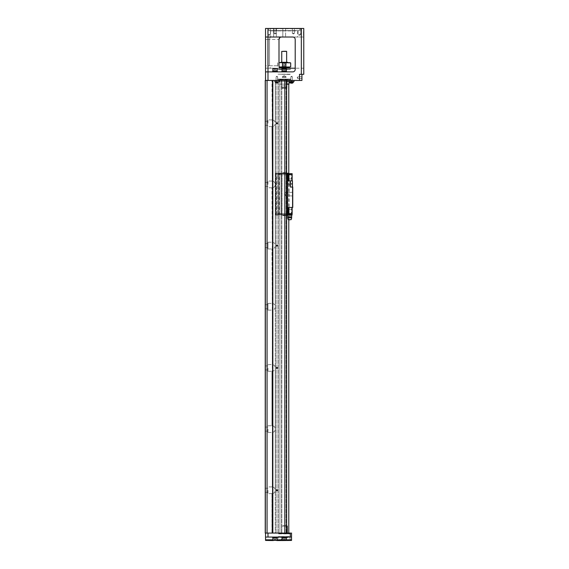 <?xml version="1.0" encoding="UTF-8"?>
<svg xmlns="http://www.w3.org/2000/svg" width="569" height="569" viewBox="0 0 569 569"><rect width="100%" height="100%" fill="white"/><g stroke="black" fill="none" stroke-linecap="round" stroke-linejoin="round"><path stroke-width="0.43" stroke-dasharray="2.85 2.13" d="M272.85 533.089L272.85 80.442L265.538 80.442L265.538 533.089L267.985 533.089L265.538 533.089L265.538 537.065L291.534 537.065L265.538 537.065L291.534 537.065L291.534 533.089L265.232 533.089L265.538 80.442L272.757 80.442L265.232 80.442L265.538 71.879L292.758 71.879A2.447 2.447 0 0 0 295.204 69.432L295.204 39.46A2.447 2.447 0 0 0 292.758 37.013L265.538 37.013L265.538 71.879L267.985 71.879L265.538 71.879M272.572 533.089L272.572 80.442M272.85 80.442L299.486 80.442L299.486 74.326L303.768 74.326L303.768 28.45L265.538 28.45L265.538 37.013L281.442 37.013L267.985 37.013L267.985 28.45M295.204 39.46L295.204 68.209L303.768 68.209L303.768 37.013L303.768 68.209L295.204 68.209L295.204 69.432A2.447 2.447 0 0 1 292.758 71.879L267.985 71.879L267.985 37.013L281.442 37.013A2.447 2.447 0 0 0 278.995 39.46L269.521 39.46C269.67 37.86 270.239 37.049 271.235 37.013C270.247 37.049 269.678 37.86 269.521 39.46L278.995 39.46L278.995 65.762A2.447 2.447 0 0 0 281.442 68.209L295.204 68.209L295.204 39.46A2.447 2.447 0 0 0 292.758 37.013L303.768 37.013L292.758 37.013M278.995 65.762L278.995 39.46L278.995 65.762L269.514 65.762L269.521 39.46L265.538 39.46L265.538 37.013L265.538 39.46L269.514 39.46L269.514 65.762C269.67 67.362 270.239 68.18 271.235 68.209C270.247 68.173 269.678 67.362 269.521 65.762L278.995 65.762C279.272 67.377 280.09 68.188 281.442 68.209L271.235 68.209L281.442 68.209M265.538 37.013L281.442 37.013L279.82 37.625M303.768 29.979L303.462 35.484L303.768 29.979M303.462 31.523L303.768 32.867L303.462 31.523M303.462 34.567L303.768 30.897L303.462 34.567M303.462 34.979L303.768 33.635L303.462 34.979M303.768 32.255L303.462 33.507L303.462 32.248M295.204 68.209L295.204 69.432A2.447 2.447 0 0 1 292.758 71.879L267.985 71.879L267.985 80.442M301.933 77.69L301.933 76.595L301.933 77.69M299.486 80.442L301.933 80.442L301.933 74.326M301.598 77.69L301.598 78.458L301.598 77.69M297.651 77.69L297.651 78.458L297.651 77.69M284.194 71.879L281.747 71.879L284.194 71.879M275.019 71.879L272.572 71.879L275.019 71.879M275.019 71.452L272.572 71.452L275.019 71.452M277.096 71.452L272.942 71.452L277.096 71.452L272.942 71.452L277.096 71.452L277.096 70.841L272.942 70.841L277.096 70.841M275.019 70.841L272.878 70.841L275.019 70.841M275.019 68.636L277.16 68.636L275.019 68.636M275.019 68.394L273.227 68.394L275.937 68.394L275.019 68.394L275.019 69.617L274.102 69.617L275.937 69.617L274.102 69.617L275.019 69.617L275.019 68.394L274.102 68.394L274.102 69.617L274.102 68.394L275.937 68.394L275.937 69.617L275.937 68.394L275.019 68.394L275.019 69.617L275.019 68.394M284.194 71.452L281.747 71.452L284.194 71.452M286.271 71.452L282.117 71.452L286.271 71.452L282.117 71.452L286.271 71.452L286.271 70.841L282.117 70.841L286.271 70.841M284.194 70.841L282.053 70.841L284.194 70.841M284.194 68.636L286.335 68.636L284.194 68.636M284.194 68.394L285.987 68.394L282.402 68.394L285.112 68.394L284.194 68.394L284.194 69.617L285.112 69.617L283.277 69.617L285.112 69.617L283.277 69.617L284.194 69.617L284.194 68.394L283.277 68.394L283.277 69.617L283.277 68.394L285.112 68.394L285.112 69.617L285.112 68.394L284.194 68.394L284.194 69.617L284.194 68.394M268.596 28.45L299.792 28.45L268.596 28.45L299.486 28.756L268.902 28.756L268.902 30.591L299.486 30.591L268.902 30.591M297.8 28.45L300.859 28.45L297.8 28.45L300.859 28.45L297.8 28.45L300.617 28.692L298.049 28.692L298.049 34.567L300.617 34.567L298.049 34.567L300.617 34.567L298.049 34.567L298.049 28.692L300.617 28.692L297.8 28.45M267.53 28.45L270.588 28.45L267.53 28.45L270.588 28.45L267.53 28.45L270.339 28.692L267.771 28.692L267.771 34.567L270.339 34.567L267.771 34.567L270.339 34.567L267.771 34.567L267.771 28.692L270.339 28.692L267.53 28.45M273.796 28.45L276.242 28.45L273.796 28.45L276.242 28.45L273.796 28.45L276.029 28.663L274.009 28.663L274.009 33.343L276.029 33.343L274.009 33.343L276.029 33.343L274.009 33.343L274.009 28.663L276.029 28.663L273.796 28.45M292.146 28.45L294.593 28.45L292.146 28.45L294.593 28.45L292.146 28.45L294.379 28.663L292.359 28.663L292.359 33.343L294.379 33.343L292.359 33.343L294.379 33.343L292.359 33.343L292.359 28.663L294.379 28.663L292.146 28.45M273.639 28.45L276.392 28.45L273.639 28.45L276.392 28.45L273.639 28.45L273.639 37.013L276.392 37.013L273.639 37.013L276.392 37.013L273.639 37.013L273.639 28.45M282.814 28.45L285.574 28.45L282.814 28.45L285.574 28.45L282.814 28.45L282.814 37.013L285.574 37.013L282.814 37.013L285.574 37.013L282.814 37.013L282.814 28.45M293.369 33.948L294.379 33.343L293.369 33.948L292.359 33.343L293.369 33.948M275.019 33.948L276.029 33.343L275.019 33.948L274.009 33.343L275.019 33.948M299.33 35.342L300.617 34.567L299.33 35.342L298.049 34.567L299.33 35.342M269.059 35.342L270.339 34.567L269.059 35.342L267.771 34.567L269.059 35.342M297.957 30.591L270.431 30.591L297.957 30.591L270.737 30.897L297.651 30.897L297.651 37.013L270.737 37.013L297.651 37.013M270.431 30.591L270.737 37.013M281.747 71.879L281.747 71.452L286.641 71.452L286.641 71.879M282.053 70.841L286.335 70.841L286.335 68.636L282.053 68.636L282.053 70.841M286.335 68.636L282.053 68.636M285.112 68.394L285.112 69.617L285.112 68.394M283.277 68.394L283.277 69.617L283.277 68.394M272.572 71.879L272.572 71.452L277.466 71.452L277.466 71.879M272.878 70.841L277.16 70.841L277.16 68.636L272.878 68.636L272.878 70.841M277.16 68.636L272.878 68.636M275.937 68.394L275.937 69.617L275.937 68.394M274.102 68.394L274.102 69.617L274.102 68.394M265.538 80.442L265.538 533.089M265.538 65.762L265.538 39.46L265.538 68.209L265.538 65.762L269.521 65.762L265.538 65.762M271.235 68.209L265.538 68.209L271.235 68.209M290.311 68.209L278.077 68.209L290.311 68.209L290.311 69.553L278.077 69.553L290.311 69.553M289.699 69.553L278.689 69.553L289.699 69.432M288.903 69.432L279.301 69.247L289.088 69.247L289.088 67.782L279.301 67.782L279.486 69.432M280.062 67.782L288.903 67.597M289.393 67.533L279.486 67.597M279.059 67.597L289.329 67.597M284.194 66.986L290.24 66.986L290.702 66.68L290.923 63.01M279.322 66.986L282.487 66.68L282.487 63.01L286.371 62.704L278.149 62.704L277.686 63.01L277.686 66.68L278.149 66.986L277.686 66.68L277.686 63.01L278.995 62.704M290.702 63.01L282.487 63.01M287.864 62.704L280.524 62.704M280.524 62.398L287.864 62.398M287.558 62.092L280.83 62.092M286.641 62.092L281.747 62.092L286.641 62.092M281.747 51.388L286.641 51.388M286.335 51.082L282.053 51.082M286.371 66.986L285.901 66.68L285.901 63.01M284.806 80.442L271.961 80.442L286.641 80.442L284.806 80.442L284.806 533.089M286.947 80.442L281.442 80.442L286.947 80.442L281.442 80.442L286.947 80.442L286.947 87.477L281.442 87.477L286.641 87.477M293.981 80.442L274.407 80.442L293.981 80.442L293.981 81.666L274.407 81.666L276.854 81.666L276.868 82.156L275.097 82.156L278.582 82.156L275.097 82.156L276.84 82.156L276.868 81.666L275.83 81.666L277.85 81.666L276.868 81.666L276.868 82.156L278.476 82.156L275.204 82.156L276.868 82.156L276.868 81.666L275.83 81.666L277.85 81.666L277.85 80.442L275.83 80.442L277.85 80.442L275.83 80.442L277.85 80.442L277.85 81.666L276.904 81.666L278.476 81.666L275.204 81.666L276.868 81.666L276.854 80.442L276.854 81.666L286.947 81.666M293.184 81.666L293.184 82.156L291.605 82.156L291.605 81.666L291.577 82.156L291.577 81.666L290.539 81.666L293.184 81.666L289.913 81.666L293.184 82.156L289.913 82.156L291.605 82.156L291.605 81.666L290.539 81.666L292.558 81.666L292.558 80.442L290.539 80.442L292.558 80.442L290.539 80.442L292.558 80.442L292.558 81.666L291.605 81.666L293.184 81.666L289.913 81.666L291.577 81.666M289.244 81.666L279.144 81.666L289.244 81.666L289.244 79.831L279.144 79.831L289.244 79.831M276.904 81.666L275.204 81.666L275.204 82.156L276.904 82.156L276.904 81.666L275.204 81.666L275.204 82.156L278.476 82.156L276.904 82.156L276.904 81.666M291.548 82.156L289.806 82.391L293.291 82.391L291.548 82.156M293.291 82.391A2.091 2.091 0 0 1 292.345 83.166L290.752 83.166L292.345 83.166L291.548 83.166L291.548 82.526L290.937 82.526L292.16 82.526L290.937 82.526L292.16 82.526L291.548 82.526L291.548 83.166L290.752 83.166A2.091 2.091 0 0 1 289.806 82.391M290.937 83.166L290.937 82.526L290.937 83.166M292.16 83.166L292.16 82.526L292.16 83.166M292.466 80.442L290.631 80.442L292.466 80.442L290.631 80.442L292.466 80.442L290.78 80.293L292.31 80.293L292.31 76.772L290.78 76.772L292.31 76.772L290.78 76.772L292.31 76.772L292.31 80.293L290.78 80.293L292.466 80.442M291.548 76.31L290.78 76.772L291.548 76.31L292.31 76.772L291.548 76.31M276.84 82.391L275.097 82.391L276.84 82.391M276.84 83.166L276.043 83.166L277.636 83.166L276.228 82.526L277.452 82.526L276.228 82.526L277.452 82.526L276.84 82.526L276.84 83.166L276.043 83.166L277.452 83.166L277.452 82.526L277.452 83.166L276.228 83.166L276.228 82.526L276.228 83.166L277.636 83.166L276.84 83.166L276.84 82.526L276.84 83.166M277.757 80.442L275.922 80.442L277.757 80.442L275.922 80.442L277.757 80.442L276.079 80.293L277.608 80.293L277.608 76.772L276.079 76.772L277.608 76.772L276.079 76.772L277.608 76.772L277.608 80.293L276.079 80.293L277.757 80.442M276.84 76.31L276.079 76.772L276.84 76.31L277.608 76.772L276.84 76.31M278.077 79.831L290.311 79.831L278.077 79.831L278.077 79.098L290.311 79.098L278.077 79.098M290.311 79.831L290.311 79.098M289.699 79.098L278.689 79.098L289.699 79.219M293.184 82.156L291.577 82.156M291.548 83.166L291.548 82.526L291.548 83.166M291.605 82.156L291.605 81.666M276.228 83.166L276.228 82.526L276.228 83.166M277.452 83.166L277.452 82.526L277.452 83.166M274.407 81.666L274.407 80.442L274.407 81.666M285.574 87.782L284.621 87.846L285.574 87.782M282.26 87.782L283.753 87.846L282.26 87.782M272.316 119.917C273.909 120.18 274.891 121.097 275.275 122.669C274.891 121.097 273.909 120.18 272.316 119.917L272.316 80.442L272.316 119.917M272.316 126.603L271.961 80.442L272.316 126.603C273.909 126.339 274.891 125.422 275.275 123.85C274.891 125.422 273.909 126.339 272.316 126.603L272.316 181.084C273.909 181.355 274.891 182.272 275.275 183.837L275.275 185.017C274.891 186.589 273.909 187.507 272.316 187.777L271.961 126.588L272.316 187.777C273.909 187.507 274.891 186.589 275.275 185.017L275.275 183.837C274.891 182.272 273.909 181.355 272.316 181.084L272.316 126.603M267.985 123.26L267.985 119.895L267.985 123.26M275.275 122.669L275.275 80.442L275.275 122.669M265.232 123.26L265.232 121.24L265.232 123.26M267.985 184.427L267.985 181.063L267.985 184.427M272.316 242.252C273.909 242.522 274.891 243.44 275.275 245.004L275.275 246.192C274.891 247.757 273.909 248.674 272.316 248.945L271.961 187.756L272.316 248.945C273.909 248.674 274.891 247.757 275.275 246.192L275.275 245.004C274.891 243.44 273.909 242.522 272.316 242.252L272.316 187.777L272.316 242.252M265.232 184.427L265.232 182.407L265.232 184.427M267.985 242.273L267.985 248.959L267.985 242.273M267.985 245.595L267.985 247.615L267.985 245.595M272.316 303.419C273.909 303.69 274.891 304.607 275.275 306.172L275.275 307.36C274.891 308.924 273.909 309.842 272.316 310.112L271.961 248.923L272.316 310.112C273.909 309.842 274.891 308.924 275.275 307.36L275.275 306.172C274.891 304.607 273.909 303.69 272.316 303.419L272.316 248.945L272.316 303.419M265.232 245.595L265.232 247.615L265.232 245.595M267.985 310.091L267.985 303.398L267.985 310.091M267.985 306.762L267.985 308.782L267.985 306.762M265.232 306.762L265.232 308.782L265.232 306.762M267.985 246.192L267.985 242.23L267.985 246.192M267.985 307.36L267.985 303.398L267.985 307.36M275.275 367.339C274.891 365.775 273.909 364.857 272.316 364.587L272.316 371.28C273.909 371.009 274.891 370.092 275.275 368.527L275.275 367.339L275.275 368.527C274.891 370.092 273.909 371.009 272.316 371.28L272.316 364.587C273.909 364.857 274.891 365.775 275.275 367.339L275.275 307.36L275.275 367.339M286.641 533.089L286.641 80.442M275.275 490.862L275.275 489.681C274.891 488.11 273.909 487.192 272.316 486.922L272.316 432.447C273.909 432.177 274.891 431.259 275.275 429.695L275.275 428.507C274.891 426.942 273.909 426.025 272.316 425.754L271.961 425.776L271.961 371.258L271.961 425.776L272.316 425.754C273.909 426.025 274.891 426.942 275.275 428.507L275.275 429.695C274.891 431.259 273.909 432.177 272.316 432.447L272.316 486.922C273.909 487.192 274.891 488.11 275.275 489.681L275.275 490.862C274.891 492.427 273.909 493.344 272.316 493.615C273.909 493.344 274.891 492.427 275.275 490.862L275.275 533.089L272.316 533.089L275.275 533.089L275.275 490.862M278.028 533.089L278.028 80.442L278.028 533.089M278.262 533.089L278.262 80.442L278.262 533.089M279.912 533.089L279.912 80.442L279.912 533.089M281.563 533.089L281.563 80.442L281.563 533.089M281.797 533.089L281.797 80.442L281.797 533.089M276.363 367.937A0.491 0.491 0 0 0 277.096 368.356A0.491 0.491 0 0 0 277.096 367.51A0.491 0.491 0 0 0 276.363 367.937A0.491 0.491 0 0 0 277.096 368.356A0.491 0.491 0 0 0 277.096 367.51A0.491 0.491 0 0 0 276.363 367.937M277.345 490.272A0.491 0.491 0 0 1 276.612 490.691A0.491 0.491 0 0 1 276.612 489.845A0.491 0.491 0 0 1 277.345 490.272A0.491 0.491 0 0 1 276.854 490.763A0.491 0.491 0 0 1 276.363 490.272A0.491 0.491 0 0 1 276.854 489.781A0.491 0.491 0 0 1 277.345 490.272A0.491 0.491 0 0 0 276.854 489.781A0.491 0.491 0 0 0 276.363 490.272A0.491 0.491 0 0 0 276.854 490.763A0.491 0.491 0 0 0 277.345 490.272M276.363 245.595A0.491 0.491 0 0 0 277.096 246.021A0.491 0.491 0 0 0 277.096 245.175A0.491 0.491 0 0 0 276.363 245.595A0.491 0.491 0 0 0 277.096 246.021A0.491 0.491 0 0 0 277.096 245.175A0.491 0.491 0 0 0 276.363 245.595M277.345 123.26A0.491 0.491 0 0 1 276.612 123.686A0.491 0.491 0 0 1 276.612 122.84A0.491 0.491 0 0 1 277.345 123.26A0.491 0.491 0 0 0 276.854 122.769A0.491 0.491 0 0 0 276.363 123.26A0.491 0.491 0 0 0 276.854 123.75A0.491 0.491 0 0 0 277.345 123.26A0.491 0.491 0 0 1 276.854 123.75A0.491 0.491 0 0 1 276.363 123.26A0.491 0.491 0 0 1 276.854 122.769A0.491 0.491 0 0 1 277.345 123.26M267.067 533.089L267.067 80.442M265.232 367.937L265.232 365.917L265.232 367.937M265.232 429.104L265.232 427.084L265.232 429.104M265.232 490.272L265.232 492.292L265.232 490.272M267.985 367.937L267.985 371.301L267.985 367.937M267.985 429.104L267.985 432.468L267.985 429.104M265.538 537.065L265.538 540.429L291.534 540.429L291.534 539.817L265.538 539.817M277.345 245.595A0.491 0.491 0 0 1 276.612 246.021A0.491 0.491 0 0 1 276.612 245.175A0.491 0.491 0 0 1 277.345 245.595M271.961 493.593L271.961 533.089L271.961 493.593M288.903 79.219L279.301 79.404L289.088 79.404L289.088 81.666M289.088 83.928L286.947 83.928M279.486 79.219L279.486 84.112L288.903 84.112M286.947 84.112L279.486 84.112M288.597 84.112L279.792 84.112L288.597 84.112M286.947 84.297L288.782 84.297M288.476 533.701L279.607 533.395L288.782 533.089M288.782 173.666L288.782 219.662M286.641 88.394L281.442 88.394L281.442 85.947L286.947 85.947L286.947 88.394L286.947 85.947L281.442 85.947L281.442 88.394L286.947 88.394M286.947 85.947L281.442 85.947L286.947 85.947M280.218 533.701L288.17 533.701L280.218 533.822M278.995 533.822L289.393 533.822L278.995 533.701M278.568 533.701L290.005 533.886L278.383 533.886L278.383 533.395L290.005 533.395L278.077 533.089M267.985 490.272L267.985 493.636L267.985 490.272M277.345 367.937A0.491 0.491 0 0 1 276.612 368.356A0.491 0.491 0 0 1 276.612 367.51A0.491 0.491 0 0 1 277.345 367.937M286.641 526.055L281.747 526.055L281.747 533.089L287.253 533.089L281.747 533.089L287.253 533.089L281.747 533.089L281.747 526.055L287.253 526.055L281.747 526.055L287.253 526.055L287.253 533.089M278.077 540.429L290.311 540.429L278.077 540.429L290.005 540.123L278.383 540.123L278.383 536.574L290.005 536.574L278.568 536.759M286.335 540.308L282.053 540.308L286.335 540.308L282.053 540.308L286.335 540.308L286.335 538.103L282.053 538.103L286.335 538.103L282.053 538.103L282.053 540.308M277.16 540.308L272.878 540.308L277.16 540.308L272.878 540.308L277.16 540.308L277.16 538.103L272.878 538.103L277.16 538.103L272.878 538.103L272.878 540.308M275.019 537.065L277.466 537.065L275.019 537.065M284.194 537.065L286.641 537.065L284.194 537.065M291.534 537.065L291.534 539.817M290.311 540.429L289.82 536.759M286.641 537.065L286.641 537.492L281.747 537.492L286.641 537.492L281.747 537.492L281.747 537.065M282.117 537.492L286.271 537.492L282.117 537.492L286.271 537.492L282.117 537.492L282.117 538.103L286.271 538.103L282.117 538.103M282.402 540.55L285.987 540.55L282.402 540.55L285.112 540.55L283.277 540.55L284.194 540.55L284.194 539.327L283.277 539.327L285.112 539.327L283.277 539.327L284.194 539.327L284.194 540.55L285.987 540.55M283.277 540.55L283.277 539.327L283.277 540.55L284.194 540.55L283.277 540.55L283.277 539.327L283.277 540.55M285.112 540.55L285.112 539.327L285.112 540.55L284.194 540.55L285.112 540.55L285.112 539.327L285.112 540.55M277.466 537.065L277.466 537.492L272.572 537.492L277.466 537.492L272.572 537.492L272.572 537.065M272.942 537.492L277.096 537.492L272.942 537.492L277.096 537.492L272.942 537.492L272.942 538.103L277.096 538.103L272.942 538.103M273.227 540.55L276.811 540.55L273.227 540.55L275.937 540.55L274.102 540.55L275.019 540.55L275.019 539.327L274.102 539.327L275.937 539.327L274.102 539.327L275.019 539.327L275.019 540.55L276.811 540.55M274.102 540.55L274.102 539.327L274.102 540.55L275.019 540.55L274.102 540.55L274.102 539.327L274.102 540.55M275.937 540.55L275.937 539.327L275.937 540.55L275.019 540.55L275.937 540.55L275.937 539.327L275.937 540.55M277.096 537.492L277.096 538.103M275.019 540.55L275.019 539.327L275.019 540.55M286.271 537.492L286.271 538.103M284.194 540.55L284.194 539.327L284.194 540.55M283.12 525.749L284.073 525.685L283.12 525.749M286.435 525.749L284.941 525.685L286.435 525.749M278.995 536.759L289.393 536.759L278.995 536.638M280.218 536.638L288.17 536.638L280.218 536.759M281.136 536.759L287.253 536.759L281.136 536.88M284.194 536.88L281.548 536.88L286.556 536.88L281.548 536.88L281.975 536.88L281.719 537.371L281.975 536.88L285.823 537.371L281.406 537.371L284.344 537.371L284.344 536.88L284.194 537.371L284.194 536.88L284.194 537.371L284.194 536.88L281.406 536.88L284.194 536.88M286.556 536.88L285.823 536.88L286.669 536.88L285.823 536.88L285.823 537.371L288.042 537.371L279.301 537.371L288.042 537.371L285.823 537.371L285.823 536.88L288.042 536.88L279.301 536.88L286.556 536.88M281.975 537.428L286.669 537.428L281.975 537.428M287.253 537.428L281.136 537.428L287.253 537.428L287.253 539.512L281.136 539.512L286.947 539.817L281.442 539.817L281.136 537.428M281.442 539.817L286.947 539.817M283.184 64.845C283.597 67.405 286.755 64.247 284.194 63.835L283.184 64.845M284.194 63.835C287.615 66.032 280.773 66.032 284.194 63.835M289.699 74.205L278.689 74.205L289.699 74.447M290.311 74.205L278.077 74.205L290.311 74.447M282.359 76.772L286.029 76.772L282.359 76.772L286.029 76.772L282.359 76.772L284.194 75.67L282.359 76.772L282.359 77.505L286.029 77.505L282.359 77.505L286.029 77.505L286.029 76.772L286.029 77.505L282.359 77.505L282.359 76.772M286.641 173.232L275.631 173.232L278.113 173.232L275.631 173.232L275.631 173.666L275.631 173.232L281.84 173.232L281.584 174.704L286.883 174.704L286.641 207.429L286.975 174.825L286.975 176.29L287.587 176.319L286.975 176.29L286.975 213.24L286.975 211.953L287.587 211.931L286.975 211.953L287.494 211.953L286.975 211.953L286.641 207.429L286.883 174.704L277.814 174.704L292.146 174.704L287.715 174.704L292.146 174.704L292.146 173.666L286.612 173.666L292.146 173.666L291.84 174.704L288.952 174.704L291.84 174.704L291.84 180.821L287.587 180.821L287.587 214.129L286.975 213.944L286.975 213.24L286.975 213.603L292.146 213.546L287.715 213.546L292.146 213.546L288.483 213.546L291.84 213.546L291.84 214.584L288.967 214.584L288.967 213.546M286.762 183.936L286.762 184.705L286.762 183.936M289.365 183.936L289.365 184.705L289.365 183.936M292.573 187.059L292.452 207.429L292.573 187.059L290.432 187.059L290.432 180.821L292.146 180.821L290.432 180.821L290.432 187.059L292.758 187.059L292.452 180.821L291.84 180.821M290.432 187.059L290.432 180.821M289.088 173.666L279.301 173.666L289.088 173.666L289.088 214.584L279.301 214.584L289.088 214.584M292.758 194.121L292.758 192.286L292.758 194.121M292.452 207.429L292.452 187.059L292.452 207.429M292.758 207.429L292.758 187.059L292.758 207.429M277.814 213.546L276.548 213.546L276.548 174.704L277.814 174.704L275.631 174.704L281.584 174.704L275.631 174.704L275.631 173.972L275.631 174.704L276.52 174.704L276.548 213.546L275.631 213.546L275.631 174.704L275.631 214.278L275.631 213.546L277.814 213.546L277.814 174.704L277.814 213.546M281.406 213.546L278.419 213.546L278.419 174.704L278.419 213.546L281.406 213.546L281.406 174.704L281.406 213.546L282.011 213.546L281.406 213.546M286.975 214.115L286.961 174.121L286.975 214.115L286.975 213.603L287.587 213.603L286.975 214.115M292.573 207.429L287.587 207.429L288.917 207.429L287.587 207.429L287.587 174.825L286.975 174.825L287.587 174.825L287.587 174.121L286.975 174.306L287.587 174.306L286.975 174.306L287.587 175.01L281.584 174.704L281.84 173.232L288.412 173.232L288.568 174.704M287.587 180.821L288.917 180.821L287.587 180.821L287.587 174.704L288.476 174.704L287.587 174.704L287.587 176.319L287.587 175.01L286.975 175.01L287.587 175.01L287.587 176.319L287.587 174.704L286.883 174.704L287.587 174.704M287.587 207.429L287.743 213.546L282.011 213.546L282.011 174.704L282.011 213.546L287.587 213.546L287.587 211.931L287.587 213.546L276.52 213.546L287.587 213.546M286.641 214.129L287.587 214.129L286.548 214.129L287.587 214.129L287.587 174.121L286.548 174.121L287.587 174.121L286.548 174.121L286.548 214.129L286.641 174.121M288.952 207.429L292.146 207.429L288.917 207.429L288.952 213.546M286.883 207.429L286.883 213.546L286.883 207.429M275.631 215.011L275.631 214.278L275.631 215.011L275.631 214.278L275.937 215.011L277.985 215.011L275.631 215.011L278.113 215.011L275.631 215.011M275.631 173.232L275.631 173.972L275.631 173.232M285.418 194.121L285.418 195.715L285.418 194.121M292.516 194.121L292.516 195.715L292.516 194.121M284.962 173.417L283.426 173.417L284.962 173.417L284.962 172.62L284.194 172.62L284.194 173.417L283.426 173.417L284.962 172.62L284.962 173.417L284.962 172.62L283.426 172.62L284.194 172.62L284.194 173.417L284.194 172.62L284.962 172.62L284.962 173.417M283.426 172.62L283.426 173.417L283.426 172.62L284.194 172.62L283.426 172.62L283.426 173.417L283.426 172.62M283.198 172.62L285.19 172.62L283.198 172.62L285.19 172.62L283.198 172.62L281.897 173.687L286.492 173.687L281.897 173.687L283.198 172.62M291.292 178.986L288.106 178.986L291.292 178.986L291.292 174.704L288.106 174.704L291.292 174.704M286.492 173.687L281.897 173.666L286.492 173.687A2.724 2.724 0 0 0 285.19 172.62A2.724 2.724 0 0 1 286.492 173.687M288.967 174.704L288.967 173.666L281.534 173.666L288.597 173.666L288.49 173.232L281.371 173.232L288.412 173.232M289.699 173.972L286.612 173.972L292.146 173.666L289.699 173.972L292.146 173.972L289.699 173.972L289.699 174.704L289.699 173.972M281.712 173.232L281.534 173.666L278.291 173.666L278.113 173.232L278.291 173.666L279.912 173.666L279.912 173.232L279.912 173.666L281.371 173.232L280.979 173.666L281.534 173.666L281.712 173.232M278.454 173.232L278.846 173.666L278.454 173.232M288.967 173.666L291.84 173.666M281.634 173.232L281.093 174.704L281.634 173.232M279.884 174.704L279.912 173.232L279.941 174.704M278.191 173.232L278.732 174.704L278.191 173.232M277.985 173.232L278.241 174.704L277.985 173.232M275.631 173.666L278.291 173.666L275.631 173.666M288.483 174.704L288.952 174.704L288.483 174.704L288.476 180.821M292.146 173.972L292.146 174.704L292.146 173.972M286.975 174.825L287.587 174.825L286.975 174.825M287.772 180.821L287.772 174.704M286.883 180.821L286.883 174.704L286.883 180.821M288.952 180.821L288.952 174.704M292.146 180.821L292.146 174.704M287.587 211.931L287.587 213.425L286.975 213.24L287.587 213.24L287.587 211.931M291.292 213.546L288.106 213.546L291.292 213.546L291.292 209.264L288.106 209.264L291.292 209.264M287.772 207.429L287.772 213.546M288.476 207.429L288.476 213.546M291.84 207.429L291.84 213.546L292.146 207.429M291.84 214.584L286.612 214.278L292.146 214.584L292.146 213.546M275.631 213.546L276.52 213.546L275.631 213.546M284.194 214.584L286.492 214.584L284.194 214.584M292.146 214.584L286.612 214.584L292.146 214.584M281.534 214.584L288.597 214.584L280.979 214.584L281.712 215.011L288.49 215.011L281.712 215.011L281.534 214.584M279.884 213.546L279.912 215.011L279.912 214.584L280.979 214.584L278.846 214.584L279.912 214.584L279.912 215.011L279.941 213.546M278.291 214.584L275.631 214.584L278.291 214.584L278.113 215.011L278.291 214.584M288.568 213.546L288.412 215.011L288.967 214.584M288.412 215.011L286.641 215.011M281.84 215.011L281.584 213.546L281.84 215.011M281.634 215.011L281.093 213.546L281.634 215.011M278.191 215.011L278.732 213.546L278.191 215.011M277.985 215.011L278.241 213.546L277.985 215.011M281.371 215.011L280.979 214.584L281.371 215.011M278.454 215.011L278.846 214.584L278.454 215.011M290.496 214.278L288.583 214.278L290.723 214.278L289.699 214.741L288.675 214.278L291.84 214.741L290.496 214.278M288.583 214.278L287.558 214.278L288.583 214.278L287.558 214.741L288.583 214.278M286.492 214.563L281.897 214.563L286.492 214.563A2.724 2.724 0 0 1 285.19 215.623L283.198 215.623L285.19 215.623A2.724 2.724 0 0 0 286.492 214.563M289.699 214.278L287.715 214.278L289.699 214.278L289.699 213.546L289.699 214.278M284.194 215.623L283.426 215.623L284.962 215.623L284.194 215.623L284.194 214.826L284.962 214.826L283.426 214.826L284.962 214.826L283.426 214.826L284.194 214.826L284.194 215.623L283.426 215.623L283.426 214.826L283.426 215.623L284.962 215.623L284.962 214.826L284.962 215.623L284.194 215.623L284.194 214.826L284.194 215.623M281.897 214.563L283.198 215.623L281.897 214.563M284.962 215.623L284.962 214.826L284.962 215.623M283.426 215.623L283.426 214.826L283.426 215.623M286.975 213.425L287.587 213.425L286.975 213.425M287.558 215.011L289.699 215.224L289.699 214.741M289.699 215.224L291.84 215.224L291.84 214.741M287.558 214.741L287.558 214.278L287.558 214.741M289.699 219.662L290.204 219.662L289.699 219.662M287.864 216.846L291.534 216.846M288.263 219.662L291.136 219.662M287.679 217.763L291.719 217.763M290.816 214.278L291.84 214.278L290.816 214.278M279.301 174.704L280.524 174.704L279.301 174.704L280.524 174.704L280.524 173.972L279.301 173.972L280.524 173.972L279.301 173.972L280.524 173.972L280.524 174.704L279.301 174.704L279.301 173.972L279.301 174.704M279.301 213.546L280.524 213.546L279.301 213.546L280.524 213.546L280.524 214.278L279.301 214.278L280.524 214.278L279.301 214.278L280.524 214.278L280.524 213.546L279.301 213.546L279.301 214.278L279.301 213.546M301.321 74.326L301.321 28.45M278.995 66.986L278.995 67.533L279.756 67.533M285.901 66.68L282.487 66.68M291.534 80.442L291.534 81.666M284.194 87.477L286.947 87.477L284.194 87.477M275.275 183.837L275.275 123.85L275.275 183.837M275.275 245.004L275.275 185.017L275.275 245.004M275.275 306.172L275.275 246.192L275.275 306.172M272.316 364.587L272.316 310.112L272.316 364.587M276.136 533.089L276.136 80.442L276.136 533.089M275.275 489.681L275.275 429.695L275.275 489.681M275.275 428.507L275.275 368.527L275.275 428.507M272.316 425.754L272.316 371.28L272.316 425.754M272.316 486.922L272.316 432.447L272.316 486.922M286.029 533.089L286.029 80.442L286.029 533.089M272.316 533.089L272.316 493.615L272.316 533.089M290.311 537.065L290.311 533.089L289.82 533.701M267.985 537.065L267.985 533.089M272.878 539.817L277.16 539.817M282.053 539.817L286.335 539.817M281.826 536.88L281.826 537.371L281.826 536.88M281.555 536.88L281.555 537.371L281.555 536.88M286.2 536.88L286.2 537.371L286.2 536.88M287.587 536.88L287.587 537.371L287.587 536.88M287.893 536.88L287.893 537.371L287.893 536.88M283.86 536.88L283.86 537.371L283.86 536.88M281.463 536.88L281.463 537.371L281.463 536.88M290.432 183.936L292.452 183.936M301.598 78.458L297.651 78.458L297.189 77.69L297.651 76.929L301.933 76.595L297.651 76.929L297.189 77.69L297.651 78.458L301.598 78.458M272.942 71.452L272.942 70.841M282.117 71.452L282.117 70.841M294.379 28.663L294.379 33.343L294.379 28.663M276.029 28.663L276.029 33.343L276.029 28.663M300.617 28.692L300.617 34.567L300.617 28.692M270.339 28.692L270.339 34.567L270.339 28.692M299.486 30.591L299.792 28.45M285.574 28.45L285.574 37.013L285.574 28.45M276.392 28.45L276.392 37.013L276.392 28.45M278.077 69.553L278.077 68.209M277.772 62.704L277.772 66.986M289.913 81.666L289.913 82.156M290.539 81.666L290.539 80.442L290.539 81.666M290.78 80.293L290.78 76.772L290.78 80.293M275.097 82.391L275.097 82.391A2.091 2.091 0 0 0 276.043 83.166A2.091 2.091 0 0 1 275.097 82.391M277.636 83.166A2.091 2.091 0 0 0 278.582 82.391L278.582 82.391A2.091 2.091 0 0 1 277.636 83.166M278.476 81.666L278.476 82.156L278.476 81.666M275.83 81.666L275.83 80.442L275.83 81.666M276.079 80.293L276.079 76.772L276.079 80.293M279.144 81.666L279.144 79.831M281.442 87.477L281.442 80.442L281.442 87.477M272.067 119.895L267.985 119.895L272.067 119.895M272.067 126.624L267.985 126.624L272.067 126.624M267.985 121.24L265.232 121.24L267.985 121.24M267.985 125.28L265.232 125.28L267.985 125.28M272.067 181.063L267.985 181.063L272.067 181.063M272.067 187.791L267.985 187.791L272.067 187.791M267.985 182.407L265.232 182.407L267.985 182.407M267.985 186.447L265.232 186.447L267.985 186.447M267.985 248.959L272.067 248.959L267.985 248.959M267.985 242.23L272.067 242.23L267.985 242.23M265.232 247.615L267.985 247.615L265.232 247.615M265.232 243.582L267.985 243.582L265.232 243.582M267.985 310.126L272.067 310.126L267.985 310.126M267.985 303.398L272.067 303.398L267.985 303.398M265.232 308.782L267.985 308.782L265.232 308.782M265.232 304.749L267.985 304.749L265.232 304.749M265.232 369.95L267.985 369.95L265.232 369.95M265.232 365.917L267.985 365.917L265.232 365.917M265.232 431.117L267.985 431.117L265.232 431.117M265.232 427.084L267.985 427.084L265.232 427.084M279.792 84.112L279.912 533.701M267.985 488.252L265.232 488.252L267.985 488.252M267.985 492.292L265.232 492.292L267.985 492.292M272.067 486.908L267.985 486.908L272.067 486.908M272.067 493.636L267.985 493.636L272.067 493.636M267.985 432.468L272.067 432.468L267.985 432.468M267.985 425.74L272.067 425.74L267.985 425.74M267.985 371.301L272.067 371.301L267.985 371.301M267.985 364.573L272.067 364.573L267.985 364.573M286.669 536.88L286.669 537.428M288.042 536.88L288.042 537.371L288.042 536.88M279.301 536.88L279.301 537.371M281.406 536.88L281.406 537.371L281.406 536.88M284.194 75.67L286.029 76.772L284.194 75.67M286.307 183.936L286.762 184.705L286.307 183.936L286.762 183.175L286.307 183.936M289.365 183.175L286.762 183.175L289.365 183.175L290.432 182.101L289.365 183.175M289.365 184.705L286.762 184.705L289.365 184.705L290.432 185.771L289.365 184.705M279.301 214.584L279.301 173.666M284.464 194.121L285.418 195.715L292.758 195.956L285.418 195.715L284.464 194.121L285.418 192.535L292.758 192.286L285.418 192.535L284.464 194.121M288.106 178.986L288.106 174.704M287.715 173.972L287.715 174.704M288.106 209.264L288.106 213.546M287.715 214.278L287.715 213.546"/><path stroke-width="0.85" d="M303.768 74.326L301.321 74.326L301.321 28.45L303.768 28.45L303.768 74.326M301.933 74.326L301.933 80.442L299.486 80.442L299.486 74.326L301.321 74.326M295.204 39.46A2.447 2.447 0 0 0 292.758 37.013A2.447 2.447 0 0 1 295.204 39.46L295.204 69.432A2.447 2.447 0 0 1 292.758 71.879L265.538 71.879L265.538 28.45L301.321 28.45M279.82 37.625L278.995 39.46A2.447 2.447 0 0 1 281.442 37.013C280.09 37.028 279.272 37.846 278.995 39.46L278.995 65.762C279.272 67.377 280.09 68.195 281.442 68.209L295.204 68.209M281.442 68.209A2.447 2.447 0 0 1 278.995 65.762M299.486 80.442L265.232 80.442L265.232 533.089L267.067 533.089L267.067 80.442M265.538 37.013L292.758 37.013M286.641 71.879L286.641 71.452L281.747 71.452L281.747 71.879M286.271 71.452L286.271 70.841M284.194 70.841L282.053 70.841L282.053 68.636L286.335 68.636L286.335 70.841L284.194 70.841M282.053 68.636L286.335 68.636M277.466 71.879L277.466 71.452L272.572 71.452L272.572 71.879M277.096 71.452L277.096 70.841M275.019 70.841L272.878 70.841L272.878 68.636L277.16 68.636L277.16 70.841L275.019 70.841M272.878 68.636L277.16 68.636M265.538 80.442L265.538 71.879M279.756 67.533L289.393 67.533L279.82 67.597L288.903 67.597L289.088 68.209M289.088 67.782L280.062 67.782M284.194 66.986L279.322 66.986M290.702 66.68L290.702 63.01L290.702 66.68L290.24 66.986L290.617 66.986L282.018 66.986L282.487 66.68L282.487 63.01L282.018 62.704L290.24 62.704M278.995 62.704L287.864 62.398L285.901 63.01L285.901 66.68L286.371 66.986M280.524 62.398L287.864 62.398M281.747 51.388L286.641 51.388L281.747 51.388L281.747 62.092M286.641 51.388L286.641 62.092M293.981 80.442L293.981 81.666L286.947 81.666M291.577 81.666L291.577 82.156M291.548 82.156L293.291 82.391L289.806 82.391L291.548 82.156M289.806 82.391A2.091 2.091 0 0 0 290.752 83.166L292.345 83.166A2.091 2.091 0 0 0 293.291 82.391M291.605 82.156L291.605 81.666M273.227 540.55L265.538 540.429L265.538 539.817L272.878 539.817M267.067 533.089L291.534 533.089L291.534 537.065L265.538 537.065L265.538 539.817M265.538 537.065L265.538 533.089M272.572 533.089L272.572 80.442M272.85 533.089L272.85 80.442M277.345 367.937A0.491 0.491 0 0 1 276.612 368.356A0.491 0.491 0 0 1 276.612 367.51A0.491 0.491 0 0 1 277.345 367.937M284.806 533.089L284.806 80.442M276.363 490.272A0.491 0.491 0 0 0 277.096 490.691A0.491 0.491 0 0 0 277.096 489.845A0.491 0.491 0 0 0 276.363 490.272M277.345 245.595A0.491 0.491 0 0 1 276.612 246.021A0.491 0.491 0 0 1 276.612 245.175A0.491 0.491 0 0 1 277.345 245.595M276.363 123.26A0.491 0.491 0 0 0 277.096 123.686A0.491 0.491 0 0 0 277.096 122.84A0.491 0.491 0 0 0 276.363 123.26M286.641 533.089L286.641 80.442M286.947 83.928L289.088 83.928L289.088 81.666M289.088 83.928L286.947 84.112M288.597 84.112L286.947 84.297M288.782 84.297L288.782 173.666M288.782 219.662L288.782 533.089M291.534 537.065L291.534 540.429L282.402 540.55L282.053 538.103L286.335 538.103L286.335 540.308L282.053 540.308M282.402 540.55L276.811 540.55M281.747 537.065L281.747 537.492L286.641 537.492L286.641 537.065M282.117 537.492L282.117 538.103M272.572 537.065L272.572 537.492L277.466 537.492L277.466 537.065M272.942 537.492L272.942 538.103M272.878 540.308L272.878 538.103L277.16 538.103L277.16 540.308M287.587 207.429L292.758 207.429L292.758 187.059L290.432 187.059L292.452 187.059L292.452 180.821L287.587 180.821M290.432 180.821L290.432 187.059M292.573 207.429L292.573 187.059M286.641 174.121L287.587 174.121L287.587 214.129L286.641 214.129M288.412 173.232L288.967 173.666L288.967 174.704L288.568 174.704L288.412 173.232L286.641 173.232M291.84 180.821L292.146 173.666L292.146 174.704L288.967 174.704M291.84 173.666L288.967 173.666M288.568 174.704L287.587 174.704M288.476 180.821L288.476 174.704M287.772 180.821L287.772 174.704M292.146 180.821L292.146 174.704M288.952 180.821L288.952 174.704M287.587 213.546L292.146 213.546L292.146 214.584L291.84 207.429M292.146 207.429L292.146 213.546M288.952 207.429L288.952 213.546M288.476 207.429L288.476 213.546M287.772 207.429L287.772 213.546M288.967 213.546L288.967 214.584L291.84 214.584M288.967 214.584L288.412 215.011L288.568 213.546M286.641 215.011L288.412 215.011M289.457 214.584L289.699 215.224L291.84 215.224L291.84 214.278M289.699 215.224L287.558 215.011M291.719 217.763L287.679 217.763L288.263 219.662L291.136 219.662L291.719 217.763L291.534 216.846L287.864 216.846L287.558 215.687M267.985 28.45L267.985 80.442M285.901 63.01L282.487 63.01M282.487 66.68L285.901 66.68M291.534 81.666L291.534 80.442M286.641 87.477L286.947 80.442M267.985 537.065L267.985 533.089M290.311 537.065L290.311 533.089M277.16 539.817L282.053 539.817M286.335 539.817L291.534 539.817M287.253 533.089L287.253 526.055L286.641 526.055M290.432 183.936L292.452 183.936M282.117 71.452L282.117 70.841M272.942 71.452L272.942 70.841M289.393 67.533L289.393 66.986M289.913 81.666L289.913 82.156M293.184 81.666L293.184 82.156M286.271 537.492L286.271 538.103M277.096 537.492L277.096 538.103M289.194 219.662A0.918 0.918 0 0 0 290.204 219.662M291.534 216.846L291.84 215.687M287.679 217.763L287.864 216.846"/></g></svg>
